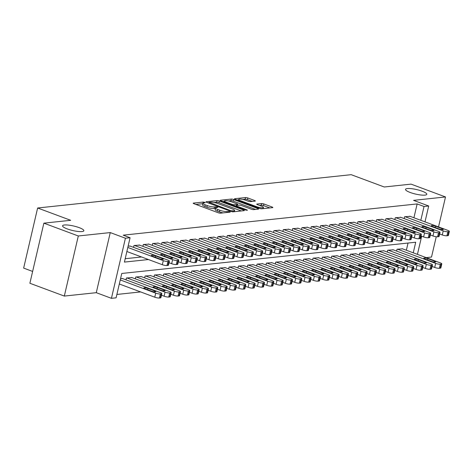 <?xml version="1.0" encoding="UTF-8"?>
<svg xmlns="http://www.w3.org/2000/svg" width="473" height="473" viewBox="0 0 473 473"><rect width="100%" height="100%" fill="white"/><g stroke="black" fill="none" stroke-linecap="round" stroke-linejoin="round"><path stroke-width="0.71" d="M204.785 202.343L203.195 202.06L193.463 203.094A1.673 0.355 13.1 0 0 193.185 203.219A1.673 0.355 13.1 0 0 193.9 203.697L218.236 212.761A1.673 0.355 13.1 0 0 220.507 213.163L230.239 212.129L229.931 211.709L227.087 211.561A5.357 1.135 13.1 0 1 219.827 210.26L217.799 209.504A5.357 1.135 13.1 0 1 215.511 207.978A5.357 1.135 13.1 0 1 216.403 207.582L217.858 207.363L217.355 207.026L214.511 206.878A5.357 1.135 13.1 0 1 207.251 205.578L205.223 204.821A5.357 1.135 13.1 0 1 202.935 203.295A5.357 1.135 13.1 0 1 203.828 202.899L205.282 202.681L204.785 202.343M202.846 203.686L195.857 204.425M215.422 208.368L214.133 208.504L214.511 206.878M410.18 192.47A10.92 2.306 13.1 0 0 420.911 195.006A10.92 2.306 13.1 0 0 426.788 194.308A10.92 2.306 13.1 0 0 422.129 191.198A10.92 2.306 13.1 0 0 411.398 188.662A10.92 2.306 13.1 0 0 405.521 189.36A10.92 2.306 13.1 0 0 410.18 192.47M67.243 228.914A10.92 2.306 13.1 0 0 77.974 231.451A10.92 2.306 13.1 0 0 83.851 230.753A10.92 2.306 13.1 0 0 79.186 227.643A10.92 2.306 13.1 0 0 68.461 225.107A10.92 2.306 13.1 0 0 62.578 225.804A10.92 2.306 13.1 0 0 67.243 228.914M255.071 201.114A1.673 0.355 13.1 0 0 255.349 200.99A1.673 0.355 13.1 0 0 254.634 200.511L247.805 197.968A1.673 0.355 13.1 0 0 245.534 197.56L234.726 198.713A1.673 0.355 13.1 0 0 234.448 198.837A1.673 0.355 13.1 0 0 235.164 199.31L259.5 208.374A1.673 0.355 13.1 0 0 261.77 208.782L272.578 207.629A1.673 0.355 13.1 0 0 272.856 207.505A1.673 0.355 13.1 0 0 272.141 207.032L263.893 203.958A1.673 0.355 13.1 0 0 261.628 203.556L256.999 204.046A1.673 0.355 13.1 0 0 256.721 204.17A1.673 0.355 13.1 0 0 257.436 204.643L261.528 206.169A4.482 0.946 13.1 0 1 263.437 207.446A4.482 0.946 13.1 0 1 261.031 207.73A4.482 0.946 13.1 0 1 256.626 206.689L240.603 200.723A4.482 0.946 13.1 0 1 238.694 199.446A4.482 0.946 13.1 0 1 241.1 199.163A4.482 0.946 13.1 0 1 245.505 200.203L248.177 201.196A1.673 0.355 13.1 0 0 250.442 201.604L255.071 201.114M413.922 217.757L417.145 203.928L424.033 206.494L428.698 205.997L424.996 221.884M43.865 223.155L78.305 235.98L64.316 296.074L29.882 283.256L43.865 223.155L70.696 220.306L37.633 207.996L351.179 174.679L384.242 186.989L411.067 184.133L445.507 196.957L413.544 200.357L428.698 205.997M64.316 296.074L96.279 292.681L110.262 232.58L78.305 235.98M110.262 232.58L125.416 238.226L130.081 237.73L124.411 262.095L148.439 259.541M417.145 203.928L123.193 235.164L130.081 237.73M219.318 200.995A1.673 0.355 13.1 0 0 217.048 200.587L206.24 201.74A1.673 0.355 13.1 0 0 205.962 201.865A1.673 0.355 13.1 0 0 206.677 202.338L231.013 211.401A1.673 0.355 13.1 0 0 233.284 211.809L244.092 210.656A1.673 0.355 13.1 0 0 244.37 210.532A1.673 0.355 13.1 0 0 243.654 210.059L219.318 200.995L218.94 202.621A1.673 0.355 13.1 0 0 216.669 202.213L214.056 202.491M220.483 200.227L231.291 199.074A1.673 0.355 13.1 0 1 233.561 199.482L257.897 208.546A1.673 0.355 13.1 0 1 258.613 209.019A1.673 0.355 13.1 0 1 258.335 209.143L253.711 209.634A1.673 0.355 13.1 0 1 251.441 209.232L241.573 205.554A1.673 0.355 13.1 0 0 239.303 205.152L236.234 205.477A1.673 0.355 13.1 0 0 235.956 205.601A1.673 0.355 13.1 0 0 236.671 206.074L246.947 209.9L247.444 210.237L245.664 210.036L220.921 200.824A1.673 0.355 13.1 0 1 220.205 200.351A1.673 0.355 13.1 0 1 220.483 200.227L220.4 200.582M426.185 257.625L431.518 257.058L436.248 236.742M438.53 226.922L445.507 196.957M130.205 246.102L128.13 246.126M139.535 245.115L133.983 245.505L133.557 247.349M148.871 244.121L143.319 244.511L142.887 246.362M158.201 243.128L152.649 243.518L152.217 245.369M167.531 242.135L161.979 242.525L161.553 244.375M176.867 241.147L171.315 241.537L170.883 243.382M186.196 240.154L180.645 240.544L180.213 242.395M195.526 239.161L189.975 239.551L189.543 241.401M204.856 238.173L199.304 238.558L198.879 240.408M214.192 237.18L208.64 237.57L208.209 239.421M223.522 236.187L217.97 236.577L217.539 238.427M232.852 235.193L227.3 235.584L226.874 237.434M242.188 234.206L236.636 234.596L236.204 236.441M251.518 233.213L245.966 233.603L245.534 235.453M260.848 232.219L255.296 232.61L254.864 234.46M270.178 231.232L264.632 231.616L264.2 233.467M279.513 230.239L273.962 230.629L273.53 232.48M288.843 229.245L283.292 229.636L282.86 231.486M298.173 228.252L292.621 228.642L292.196 230.493M307.509 227.265L301.957 227.655L301.526 229.5M316.839 226.271L311.287 226.662L310.856 228.512M326.169 225.278L320.617 225.668L320.191 227.519M335.499 224.291L329.953 224.675L329.521 226.526M344.835 223.297L339.283 223.688L338.851 225.538M354.165 222.304L348.613 222.694L348.181 224.545M363.495 221.311L357.943 221.701L357.517 223.552M372.83 220.323L367.279 220.714L366.847 222.558M382.16 219.33L376.609 219.72L376.177 221.571M391.49 218.337L385.938 218.727L385.513 220.578M400.826 217.349L395.274 217.734L394.843 219.584M125.197 258.713L141.551 256.975M404.173 218.591L404.604 216.746L410.156 216.356M116.884 294.448L140.611 291.924M406.366 250.247L408.039 243.039M122.643 278.591L120.568 278.609M125.995 279.839L126.427 277.988L131.979 277.598M135.325 278.845L135.757 276.995L141.309 276.604M144.661 277.852L145.087 276.001L150.639 275.617M153.991 276.865L154.423 275.014L159.975 274.624M163.321 275.871L163.753 274.021L169.304 273.631M172.657 274.878L173.083 273.027L178.634 272.637M181.987 273.885L182.418 272.04L187.97 271.65M191.317 272.897L191.748 271.047L197.3 270.657M200.647 271.904L201.078 270.053L206.63 269.663M209.982 270.911L210.414 269.06L215.96 268.676M219.312 269.923L219.744 268.073L225.296 267.683M228.642 268.93L229.074 267.079L234.626 266.689M237.978 267.937L238.404 266.086L243.956 265.696M247.308 266.943L247.74 265.099L253.292 264.709M256.638 265.956L257.07 264.105L262.621 263.715M265.968 264.963L266.4 263.112L271.951 262.722M275.304 263.969L275.735 262.119L281.281 261.735M284.634 262.976L285.065 261.131L290.617 260.741M293.964 261.989L294.395 260.138L299.947 259.748M303.299 260.995L303.725 259.145L309.277 258.755M312.629 260.002L313.061 258.157L318.613 257.767M321.959 259.015L322.391 257.164L327.943 256.774M331.295 258.022L331.721 256.171L337.273 255.781M340.625 257.028L341.057 255.178L346.608 254.787M349.955 256.035L350.387 254.19L355.938 253.8M359.285 255.048L359.716 253.197L365.268 252.807M368.621 254.054L369.052 252.204L374.598 251.813M377.951 253.061L378.382 251.21L383.934 250.826M387.281 252.074L387.712 250.223L393.264 249.833M396.616 251.08L397.042 249.23L402.594 248.839M37.633 207.996L23.65 268.096L32.631 271.437M413.254 252.807L415.714 242.223L121.768 273.465L116.098 297.824L111.433 298.321L125.416 238.226M96.279 292.681L111.433 298.321M421.662 236.216L417.44 254.368M420.81 220.323L424.033 206.494M202.935 203.295L202.556 204.921A5.357 1.135 13.1 0 0 204.844 206.447L205.223 204.821M214.133 208.504A5.357 1.135 13.1 0 1 206.872 207.204L204.844 206.447M215.511 207.978L215.132 209.604A5.357 1.135 13.1 0 0 217.42 211.129L217.799 209.504M223.12 212.885A5.357 1.135 13.1 0 1 219.448 211.886L217.42 211.129M241.319 210.952L218.94 202.621M209.143 202.338L230.812 210.71L233.727 210.852A5.357 1.135 13.1 0 0 234.62 210.455A5.357 1.135 13.1 0 0 232.332 208.93L217.728 203.496A5.357 1.135 13.1 0 0 210.467 202.196L209.143 202.338M222.878 201.557L224.421 201.392M228.518 200.954L230.913 200.7L231.291 199.074M255.562 209.438L233.183 201.108A1.673 0.355 13.1 0 0 230.913 200.7M231.327 201.74A4.482 0.946 13.1 0 0 226.928 200.7A4.482 0.946 13.1 0 0 224.515 200.99A4.482 0.946 13.1 0 0 226.431 202.261L232.072 204.366A1.673 0.355 13.1 0 0 234.342 204.768L237.411 204.442A1.673 0.355 13.1 0 0 237.688 204.318A1.673 0.355 13.1 0 0 236.973 203.845L231.327 201.74M235.814 206.198L235.453 206.234M269.805 207.925L263.514 205.584A1.673 0.355 13.1 0 0 261.25 205.176L259.393 205.377M252.298 201.403L247.426 199.594A1.673 0.355 13.1 0 0 245.156 199.186L242.797 199.44M238.587 199.884L237.121 200.044M119.314 283.995L154.772 297.198A3.412 0.721 -166.9 0 0 159.395 298.025L160.329 297.925A3.412 0.721 -166.9 0 0 160.897 297.671L161.843 293.615A3.412 0.721 13.1 0 0 160.382 292.639L122.229 278.431M161.843 293.615A3.412 0.721 13.1 0 1 161.269 293.863L160.341 293.964A3.412 0.721 13.1 0 1 155.718 293.136L120.26 279.933M154.582 290.883L147.972 288.424A2.732 0.579 13.1 0 0 145.288 287.785A2.732 0.579 13.1 0 0 143.822 287.962A2.732 0.579 13.1 0 0 144.986 288.737L151.596 291.202A2.732 0.579 13.1 0 0 154.281 291.835A2.732 0.579 13.1 0 0 155.753 291.658A2.732 0.579 13.1 0 0 154.582 290.883L154.364 291.841M129.785 245.948L167.945 260.156A3.412 0.721 13.1 0 1 169.399 261.126A3.412 0.721 13.1 0 1 168.831 261.38L167.897 261.48A3.412 0.721 13.1 0 1 163.28 260.653L127.822 247.45M126.876 251.512L162.334 264.709L163.28 260.653M162.144 258.4A2.732 0.579 -166.9 0 1 163.309 259.174A2.732 0.579 -166.9 0 1 161.843 259.352A2.732 0.579 -166.9 0 1 159.159 258.713L152.548 256.254A2.732 0.579 -166.9 0 1 151.378 255.473A2.732 0.579 -166.9 0 1 152.85 255.302A2.732 0.579 -166.9 0 1 155.534 255.934L162.144 258.4L161.92 259.358M169.399 261.126L168.453 265.187A3.412 0.721 -166.9 0 1 167.885 265.442L166.951 265.536A3.412 0.721 -166.9 0 1 162.334 264.709M161.464 295.223L164.101 296.204A3.412 0.721 -166.9 0 0 168.725 297.032L169.659 296.932A3.412 0.721 -166.9 0 0 170.227 296.683L171.173 292.621A3.412 0.721 13.1 0 0 169.712 291.646L131.559 277.444M171.173 292.621A3.412 0.721 13.1 0 1 170.605 292.87L169.671 292.97A3.412 0.721 13.1 0 1 165.047 292.143L126.894 277.941M163.918 289.89L157.302 287.43A2.732 0.579 13.1 0 0 154.624 286.798A2.732 0.579 13.1 0 0 153.151 286.969A2.732 0.579 13.1 0 0 154.316 287.75L160.932 290.209A2.732 0.579 13.1 0 0 163.611 290.842A2.732 0.579 13.1 0 0 165.083 290.67A2.732 0.579 13.1 0 0 163.918 289.89L163.693 290.854M170.8 294.23L173.437 295.211A3.412 0.721 -166.9 0 0 178.055 296.039L178.989 295.944A3.412 0.721 -166.9 0 0 179.557 295.69L180.503 291.628A3.412 0.721 13.1 0 0 179.048 290.659L140.889 276.451M180.503 291.628A3.412 0.721 13.1 0 1 179.935 291.882L179.001 291.983A3.412 0.721 13.1 0 1 174.383 291.155L136.224 276.947M173.248 288.902L166.638 286.437A2.732 0.579 13.1 0 0 163.954 285.804A2.732 0.579 13.1 0 0 162.481 285.976A2.732 0.579 13.1 0 0 163.652 286.756L170.262 289.216A2.732 0.579 13.1 0 0 172.947 289.854A2.732 0.579 13.1 0 0 174.413 289.677A2.732 0.579 13.1 0 0 173.248 288.902L173.023 289.86M180.13 293.242L182.767 294.224A3.412 0.721 -166.9 0 0 187.391 295.051L188.319 294.951A3.412 0.721 -166.9 0 0 188.893 294.697L189.833 290.635A3.412 0.721 13.1 0 0 188.378 289.665L150.225 275.457M189.833 290.635A3.412 0.721 13.1 0 1 189.265 290.889L188.331 290.99A3.412 0.721 13.1 0 1 183.713 290.162L145.554 275.954M182.578 287.909L175.968 285.444A2.732 0.579 13.1 0 0 173.284 284.811A2.732 0.579 13.1 0 0 171.817 284.988A2.732 0.579 13.1 0 0 172.982 285.763L179.592 288.228A2.732 0.579 13.1 0 0 182.276 288.861A2.732 0.579 13.1 0 0 183.743 288.684A2.732 0.579 13.1 0 0 182.578 287.909L182.353 288.867M189.46 292.249L192.097 293.23A3.412 0.721 -166.9 0 0 196.721 294.058L197.655 293.958A3.412 0.721 -166.9 0 0 198.222 293.703L199.168 289.647A3.412 0.721 13.1 0 0 197.708 288.672L159.555 274.464M199.168 289.647A3.412 0.721 13.1 0 1 198.601 289.896L197.667 289.996A3.412 0.721 13.1 0 1 193.043 289.169L154.89 274.961M191.914 286.916L185.298 284.456A2.732 0.579 13.1 0 0 182.619 283.818A2.732 0.579 13.1 0 0 181.147 283.995A2.732 0.579 13.1 0 0 182.312 284.77L188.922 287.235A2.732 0.579 13.1 0 0 191.606 287.868A2.732 0.579 13.1 0 0 193.079 287.696A2.732 0.579 13.1 0 0 191.914 286.916L191.689 287.88M139.121 244.955L177.274 259.163A3.412 0.721 13.1 0 1 178.729 260.132A3.412 0.721 13.1 0 1 178.161 260.387L177.227 260.487A3.412 0.721 13.1 0 1 172.61 259.659L134.45 245.452M169.027 262.74L171.664 263.721L172.61 259.659M171.474 257.407A2.732 0.579 -166.9 0 1 172.639 258.181A2.732 0.579 -166.9 0 1 171.173 258.359A2.732 0.579 -166.9 0 1 168.489 257.726L161.878 255.26A2.732 0.579 -166.9 0 1 160.714 254.486A2.732 0.579 -166.9 0 1 162.18 254.308A2.732 0.579 -166.9 0 1 164.864 254.947L171.474 257.407L171.25 258.364M178.729 260.132L177.789 264.194A3.412 0.721 -166.9 0 1 177.215 264.448L176.287 264.549A3.412 0.721 -166.9 0 1 171.664 263.721M148.451 243.967L186.604 258.169A3.412 0.721 13.1 0 1 188.065 259.145A3.412 0.721 13.1 0 1 187.497 259.393L186.563 259.494A3.412 0.721 13.1 0 1 181.939 258.666L143.786 244.458M178.356 261.746L180.993 262.728L181.939 258.666M180.81 256.413A2.732 0.579 -166.9 0 1 181.975 257.194A2.732 0.579 -166.9 0 1 180.503 257.365A2.732 0.579 -166.9 0 1 177.818 256.733L171.208 254.267A2.732 0.579 -166.9 0 1 170.044 253.493A2.732 0.579 -166.9 0 1 171.516 253.321A2.732 0.579 -166.9 0 1 174.194 253.954L180.81 256.413L180.585 257.377M188.065 259.145L187.119 263.207A3.412 0.721 -166.9 0 1 186.551 263.455L185.617 263.556A3.412 0.721 -166.9 0 1 180.993 262.728M157.781 242.974L195.94 257.182A3.412 0.721 13.1 0 1 197.395 258.152A3.412 0.721 13.1 0 1 196.827 258.406L195.893 258.5A3.412 0.721 13.1 0 1 191.269 257.679L153.116 243.471M187.686 260.753L190.329 261.735L191.269 257.679M190.14 255.42A2.732 0.579 -166.9 0 1 191.305 256.2A2.732 0.579 -166.9 0 1 189.833 256.372A2.732 0.579 -166.9 0 1 187.154 255.739L180.538 253.28A2.732 0.579 -166.9 0 1 179.373 252.499A2.732 0.579 -166.9 0 1 180.846 252.328A2.732 0.579 -166.9 0 1 183.53 252.96L190.14 255.42L189.915 256.384M197.395 258.152L196.449 262.213A3.412 0.721 -166.9 0 1 195.881 262.462L194.947 262.562A3.412 0.721 -166.9 0 1 190.329 261.735M167.111 241.981L205.27 256.189A3.412 0.721 13.1 0 1 206.725 257.158A3.412 0.721 13.1 0 1 206.157 257.413L205.223 257.513A3.412 0.721 13.1 0 1 200.605 256.685L162.446 242.478M197.022 259.76L199.659 260.747L200.605 256.685M199.47 254.433A2.732 0.579 -166.9 0 1 200.635 255.207A2.732 0.579 -166.9 0 1 199.168 255.385A2.732 0.579 -166.9 0 1 196.484 254.746L189.874 252.286A2.732 0.579 -166.9 0 1 188.709 251.512A2.732 0.579 -166.9 0 1 190.176 251.334A2.732 0.579 -166.9 0 1 192.86 251.967L199.47 254.433L199.245 255.39M206.725 257.158L205.785 261.22A3.412 0.721 -166.9 0 1 205.211 261.474L204.283 261.575A3.412 0.721 -166.9 0 1 199.659 260.747M198.79 291.256L201.433 292.237A3.412 0.721 -166.9 0 0 206.051 293.065L206.985 292.964A3.412 0.721 -166.9 0 0 207.552 292.716L208.498 288.654A3.412 0.721 13.1 0 0 207.044 287.685L168.885 273.477M208.498 288.654A3.412 0.721 13.1 0 1 207.931 288.908L206.997 289.003A3.412 0.721 13.1 0 1 202.373 288.175L164.22 273.973M201.244 285.923L194.634 283.463A2.732 0.579 13.1 0 0 191.949 282.83A2.732 0.579 13.1 0 0 190.477 283.002A2.732 0.579 13.1 0 0 191.642 283.782L198.258 286.242A2.732 0.579 13.1 0 0 200.936 286.875A2.732 0.579 13.1 0 0 202.409 286.703A2.732 0.579 13.1 0 0 201.244 285.923L201.019 286.886M176.447 240.988L214.6 255.195A3.412 0.721 13.1 0 1 216.06 256.171A3.412 0.721 13.1 0 1 215.487 256.419L214.559 256.52A3.412 0.721 13.1 0 1 209.935 255.692L171.782 241.484M206.352 258.772L208.989 259.754L209.935 255.692M208.8 253.439A2.732 0.579 -166.9 0 1 209.971 254.22A2.732 0.579 -166.9 0 1 208.498 254.391A2.732 0.579 -166.9 0 1 205.814 253.759L199.204 251.293A2.732 0.579 -166.9 0 1 198.039 250.519A2.732 0.579 -166.9 0 1 199.505 250.341A2.732 0.579 -166.9 0 1 202.19 250.98L208.8 253.439L208.581 254.397M216.06 256.171L215.114 260.227A3.412 0.721 -166.9 0 1 214.547 260.481L213.613 260.582A3.412 0.721 -166.9 0 1 208.989 259.754M208.126 290.262L210.763 291.25A3.412 0.721 -166.9 0 0 215.386 292.072L216.315 291.977A3.412 0.721 -166.9 0 0 216.888 291.723L217.828 287.661A3.412 0.721 13.1 0 0 216.374 286.691L178.215 272.483M217.828 287.661A3.412 0.721 13.1 0 1 217.261 287.915L216.327 288.016A3.412 0.721 13.1 0 1 211.709 287.188L173.55 272.98M210.574 284.935L203.964 282.47A2.732 0.579 13.1 0 0 201.279 281.837A2.732 0.579 13.1 0 0 199.813 282.009A2.732 0.579 13.1 0 0 200.978 282.789L207.588 285.249A2.732 0.579 13.1 0 0 210.272 285.887A2.732 0.579 13.1 0 0 211.738 285.71A2.732 0.579 13.1 0 0 210.574 284.935L210.349 285.893M185.777 240L223.93 254.208A3.412 0.721 13.1 0 1 225.39 255.178A3.412 0.721 13.1 0 1 224.823 255.432L223.889 255.526A3.412 0.721 13.1 0 1 219.265 254.699L181.112 240.497M215.682 257.779L218.325 258.761L219.265 254.699M218.136 252.446A2.732 0.579 -166.9 0 1 219.301 253.226A2.732 0.579 -166.9 0 1 217.828 253.398A2.732 0.579 -166.9 0 1 215.15 252.765L208.534 250.306A2.732 0.579 -166.9 0 1 207.369 249.525A2.732 0.579 -166.9 0 1 208.841 249.354A2.732 0.579 -166.9 0 1 211.52 249.986L218.136 252.446L217.911 253.41M225.39 255.178L224.444 259.239A3.412 0.721 -166.9 0 1 223.877 259.488L222.943 259.588A3.412 0.721 -166.9 0 1 218.325 258.761M217.456 289.275L220.093 290.256A3.412 0.721 -166.9 0 0 224.716 291.084L225.651 290.984A3.412 0.721 -166.9 0 0 226.218 290.729L227.164 286.673A3.412 0.721 13.1 0 0 225.704 285.698L187.55 271.49M227.164 286.673A3.412 0.721 13.1 0 1 226.591 286.922L225.662 287.022A3.412 0.721 13.1 0 1 221.039 286.195L182.885 271.987M219.904 283.942L213.293 281.482A2.732 0.579 13.1 0 0 210.609 280.844A2.732 0.579 13.1 0 0 209.143 281.021A2.732 0.579 13.1 0 0 210.308 281.796L216.918 284.261A2.732 0.579 13.1 0 0 219.602 284.894A2.732 0.579 13.1 0 0 221.074 284.716A2.732 0.579 13.1 0 0 219.904 283.942L219.685 284.9M195.107 239.007L233.266 253.215A3.412 0.721 13.1 0 1 234.72 254.184A3.412 0.721 13.1 0 1 234.153 254.439L233.219 254.539A3.412 0.721 13.1 0 1 228.601 253.711L190.442 239.504M225.018 256.786L227.655 257.767L228.601 253.711M227.466 251.459A2.732 0.579 -166.9 0 1 228.63 252.233A2.732 0.579 -166.9 0 1 227.164 252.411A2.732 0.579 -166.9 0 1 224.48 251.772L217.87 249.312A2.732 0.579 -166.9 0 1 216.699 248.532A2.732 0.579 -166.9 0 1 218.171 248.36A2.732 0.579 -166.9 0 1 220.856 248.993L227.466 251.459L227.241 252.416M234.72 254.184L233.774 258.246A3.412 0.721 -166.9 0 1 233.207 258.5L232.273 258.595A3.412 0.721 -166.9 0 1 227.655 257.767M226.786 288.282L229.429 289.263A3.412 0.721 -166.9 0 0 234.046 290.091L234.98 289.99A3.412 0.721 -166.9 0 0 235.548 289.742L236.494 285.68A3.412 0.721 13.1 0 0 235.034 284.705L196.88 270.503M236.494 285.68A3.412 0.721 13.1 0 1 235.926 285.929L234.992 286.029A3.412 0.721 13.1 0 1 230.369 285.201L192.215 270.994M229.239 282.949L222.623 280.489A2.732 0.579 13.1 0 0 219.945 279.856A2.732 0.579 13.1 0 0 218.473 280.028A2.732 0.579 13.1 0 0 219.638 280.808L226.254 283.268A2.732 0.579 13.1 0 0 228.932 283.901A2.732 0.579 13.1 0 0 230.404 283.729A2.732 0.579 13.1 0 0 229.239 282.949L229.015 283.912M204.442 238.014L242.596 252.221A3.412 0.721 13.1 0 1 244.056 253.191A3.412 0.721 13.1 0 1 243.483 253.445L242.554 253.546A3.412 0.721 13.1 0 1 237.931 252.718L199.772 238.51M234.348 255.798L236.985 256.78L237.931 252.718M236.796 250.465A2.732 0.579 -166.9 0 1 237.96 251.24A2.732 0.579 -166.9 0 1 236.494 251.417A2.732 0.579 -166.9 0 1 233.81 250.785L227.2 248.319A2.732 0.579 -166.9 0 1 226.035 247.545A2.732 0.579 -166.9 0 1 227.501 247.367A2.732 0.579 -166.9 0 1 230.185 248.006L236.796 250.465L236.571 251.423M244.056 253.191L243.11 257.253A3.412 0.721 -166.9 0 1 242.543 257.507L241.608 257.608A3.412 0.721 -166.9 0 1 236.985 256.78M236.122 287.288L238.759 288.27A3.412 0.721 -166.9 0 0 243.376 289.098L244.31 289.003A3.412 0.721 -166.9 0 0 244.878 288.749L245.824 284.687A3.412 0.721 13.1 0 0 244.37 283.717L206.21 269.509M245.824 284.687A3.412 0.721 13.1 0 1 245.256 284.941L244.322 285.042A3.412 0.721 13.1 0 1 239.705 284.214L201.545 270.006M238.569 281.961L231.959 279.496A2.732 0.579 13.1 0 0 229.275 278.863A2.732 0.579 13.1 0 0 227.803 279.035A2.732 0.579 13.1 0 0 228.973 279.815L235.584 282.275A2.732 0.579 13.1 0 0 238.268 282.907A2.732 0.579 13.1 0 0 239.734 282.736A2.732 0.579 13.1 0 0 238.569 281.961L238.345 282.919M213.772 237.026L251.926 251.228A3.412 0.721 13.1 0 1 253.386 252.204A3.412 0.721 13.1 0 1 252.819 252.452L251.884 252.552A3.412 0.721 13.1 0 1 247.261 251.725L209.107 237.517M243.678 254.805L246.315 255.787L247.261 251.725M246.131 249.472A2.732 0.579 -166.9 0 1 247.296 250.252A2.732 0.579 -166.9 0 1 245.824 250.424A2.732 0.579 -166.9 0 1 243.146 249.791L236.53 247.326A2.732 0.579 -166.9 0 1 235.365 246.551A2.732 0.579 -166.9 0 1 236.837 246.374A2.732 0.579 -166.9 0 1 239.515 247.012L246.131 249.472L245.907 250.436M253.386 252.204L252.44 256.265A3.412 0.721 -166.9 0 1 251.873 256.514L250.938 256.614A3.412 0.721 -166.9 0 1 246.315 255.787M245.452 286.301L248.089 287.282A3.412 0.721 -166.9 0 0 252.712 288.11L253.646 288.01A3.412 0.721 -166.9 0 0 254.214 287.755L255.16 283.694A3.412 0.721 13.1 0 0 253.699 282.724L215.546 268.516M255.16 283.694A3.412 0.721 13.1 0 1 254.586 283.948L253.658 284.048A3.412 0.721 13.1 0 1 249.035 283.221L210.875 269.013M247.899 280.968L241.289 278.502A2.732 0.579 13.1 0 0 238.605 277.87A2.732 0.579 13.1 0 0 237.139 278.047A2.732 0.579 13.1 0 0 238.303 278.822L244.913 281.281A2.732 0.579 13.1 0 0 247.598 281.92A2.732 0.579 13.1 0 0 249.064 281.742A2.732 0.579 13.1 0 0 247.899 280.968L247.681 281.926M223.102 236.033L261.262 250.241A3.412 0.721 13.1 0 1 262.716 251.21A3.412 0.721 13.1 0 1 262.148 251.465L261.214 251.559A3.412 0.721 13.1 0 1 256.597 250.731L218.437 236.53M253.008 253.812L255.651 254.793L256.597 250.731M255.461 248.479A2.732 0.579 -166.9 0 1 256.626 249.259A2.732 0.579 -166.9 0 1 255.154 249.431A2.732 0.579 -166.9 0 1 252.476 248.798L245.865 246.338A2.732 0.579 -166.9 0 1 244.695 245.558A2.732 0.579 -166.9 0 1 246.167 245.386A2.732 0.579 -166.9 0 1 248.851 246.019L255.461 248.479L255.237 249.442M262.716 251.21L261.77 255.272A3.412 0.721 -166.9 0 1 261.202 255.521L260.268 255.621A3.412 0.721 -166.9 0 1 255.651 254.793M254.781 285.308L257.418 286.289A3.412 0.721 -166.9 0 0 262.042 287.117L262.976 287.016A3.412 0.721 -166.9 0 0 263.544 286.762L264.49 282.706A3.412 0.721 13.1 0 0 263.029 281.731L224.876 267.523M264.49 282.706A3.412 0.721 13.1 0 1 263.922 282.955L262.988 283.055A3.412 0.721 13.1 0 1 258.364 282.227L220.211 268.02M257.235 279.975L250.619 277.515A2.732 0.579 13.1 0 0 247.941 276.876A2.732 0.579 13.1 0 0 246.468 277.054A2.732 0.579 13.1 0 0 247.633 277.828L254.249 280.294A2.732 0.579 13.1 0 0 256.928 280.927A2.732 0.579 13.1 0 0 258.4 280.755A2.732 0.579 13.1 0 0 257.235 279.975L257.01 280.932M232.432 235.04L270.591 249.247A3.412 0.721 13.1 0 1 272.046 250.217A3.412 0.721 13.1 0 1 271.478 250.471L270.544 250.572A3.412 0.721 13.1 0 1 265.927 249.744L227.767 235.536M262.344 252.819L264.981 253.806L265.927 249.744M264.791 247.491A2.732 0.579 -166.9 0 1 265.956 248.266A2.732 0.579 -166.9 0 1 264.49 248.443A2.732 0.579 -166.9 0 1 261.806 247.805L255.195 245.345A2.732 0.579 -166.9 0 1 254.031 244.571A2.732 0.579 -166.9 0 1 255.497 244.393A2.732 0.579 -166.9 0 1 258.181 245.026L264.791 247.491L264.567 248.449M272.046 250.217L271.106 254.279A3.412 0.721 -166.9 0 1 270.532 254.533L269.604 254.634A3.412 0.721 -166.9 0 1 264.981 253.806M264.111 284.314L266.754 285.296A3.412 0.721 -166.9 0 0 271.372 286.124L272.306 286.023A3.412 0.721 -166.9 0 0 272.874 285.775L273.82 281.713A3.412 0.721 13.1 0 0 272.365 280.743L234.206 266.536M273.82 281.713A3.412 0.721 13.1 0 1 273.252 281.967L272.318 282.062A3.412 0.721 13.1 0 1 267.7 281.234L229.541 267.032M266.565 278.981L259.955 276.522A2.732 0.579 13.1 0 0 257.271 275.889A2.732 0.579 13.1 0 0 255.798 276.061A2.732 0.579 13.1 0 0 256.969 276.841L263.579 279.301A2.732 0.579 13.1 0 0 266.264 279.933A2.732 0.579 13.1 0 0 267.73 279.762A2.732 0.579 13.1 0 0 266.565 278.981L266.34 279.945M241.768 234.046L279.921 248.254A3.412 0.721 13.1 0 1 281.382 249.23A3.412 0.721 13.1 0 1 280.814 249.478L279.88 249.578A3.412 0.721 13.1 0 1 275.256 248.751L237.103 234.543M271.673 251.831L274.31 252.813L275.256 248.751M274.121 246.498A2.732 0.579 -166.9 0 1 275.292 247.273A2.732 0.579 -166.9 0 1 273.82 247.45A2.732 0.579 -166.9 0 1 271.135 246.817L264.525 244.352A2.732 0.579 -166.9 0 1 263.36 243.577A2.732 0.579 -166.9 0 1 264.833 243.4A2.732 0.579 -166.9 0 1 267.511 244.038L274.121 246.498L273.902 247.456M281.382 249.23L280.436 253.286A3.412 0.721 -166.9 0 1 279.868 253.54L278.934 253.64A3.412 0.721 -166.9 0 1 274.31 252.813M273.447 283.321L276.084 284.303A3.412 0.721 -166.9 0 0 280.708 285.13L281.636 285.036A3.412 0.721 -166.9 0 0 282.21 284.781L283.15 280.72A3.412 0.721 13.1 0 0 281.695 279.75L243.536 265.542M283.15 280.72A3.412 0.721 13.1 0 1 282.582 280.974L281.648 281.074A3.412 0.721 13.1 0 1 277.03 280.247L238.871 266.039M275.895 277.994L269.285 275.528A2.732 0.579 13.1 0 0 266.601 274.896A2.732 0.579 13.1 0 0 265.134 275.067A2.732 0.579 13.1 0 0 266.299 275.848L272.909 278.307A2.732 0.579 13.1 0 0 275.593 278.946A2.732 0.579 13.1 0 0 277.06 278.768A2.732 0.579 13.1 0 0 275.895 277.994L275.67 278.952M251.098 233.059L289.257 247.261A3.412 0.721 13.1 0 1 290.712 248.236A3.412 0.721 13.1 0 1 290.144 248.491L289.21 248.585A3.412 0.721 13.1 0 1 284.586 247.757L246.433 233.556M281.003 250.838L283.646 251.819L284.586 247.757M283.457 245.505A2.732 0.579 -166.9 0 1 284.622 246.285A2.732 0.579 -166.9 0 1 283.15 246.457A2.732 0.579 -166.9 0 1 280.471 245.824L273.855 243.364A2.732 0.579 -166.9 0 1 272.69 242.584A2.732 0.579 -166.9 0 1 274.163 242.413A2.732 0.579 -166.9 0 1 276.841 243.045L283.457 245.505L283.232 246.468M290.712 248.236L289.766 252.298A3.412 0.721 -166.9 0 1 289.198 252.547L288.264 252.647A3.412 0.721 -166.9 0 1 283.646 251.819M282.777 282.334L285.414 283.315A3.412 0.721 -166.9 0 0 290.038 284.143L290.972 284.042A3.412 0.721 -166.9 0 0 291.539 283.788L292.485 279.726A3.412 0.721 13.1 0 0 291.025 278.757L252.872 264.549M292.485 279.726A3.412 0.721 13.1 0 1 291.918 279.981L290.984 280.081A3.412 0.721 13.1 0 1 286.36 279.253L248.207 265.046M285.225 277.001L278.615 274.541A2.732 0.579 13.1 0 0 275.936 273.902A2.732 0.579 13.1 0 0 274.464 274.08A2.732 0.579 13.1 0 0 275.629 274.854L282.239 277.32A2.732 0.579 13.1 0 0 284.923 277.953A2.732 0.579 13.1 0 0 286.396 277.775A2.732 0.579 13.1 0 0 285.225 277.001L285.006 277.958M260.428 232.066L298.587 246.273A3.412 0.721 13.1 0 1 300.042 247.243A3.412 0.721 13.1 0 1 299.474 247.497L298.54 247.598A3.412 0.721 13.1 0 1 293.922 246.77L255.763 232.562M290.339 249.845L292.976 250.826L293.922 246.77M292.787 244.517A2.732 0.579 -166.9 0 1 293.952 245.292A2.732 0.579 -166.9 0 1 292.485 245.469A2.732 0.579 -166.9 0 1 289.801 244.831L283.191 242.371A2.732 0.579 -166.9 0 1 282.026 241.591A2.732 0.579 -166.9 0 1 283.493 241.419A2.732 0.579 -166.9 0 1 286.177 242.052L292.787 244.517L292.562 245.475M300.042 247.243L299.096 251.305A3.412 0.721 -166.9 0 1 298.528 251.559L297.594 251.654A3.412 0.721 -166.9 0 1 292.976 250.826M292.107 281.34L294.75 282.322A3.412 0.721 -166.9 0 0 299.368 283.15L300.302 283.049A3.412 0.721 -166.9 0 0 300.869 282.801L301.815 278.739A3.412 0.721 13.1 0 0 300.361 277.763L262.202 263.562M301.815 278.739A3.412 0.721 13.1 0 1 301.248 278.987L300.314 279.088A3.412 0.721 13.1 0 1 295.69 278.26L257.537 264.052M294.561 276.007L287.945 273.548A2.732 0.579 13.1 0 0 285.266 272.915A2.732 0.579 13.1 0 0 283.794 273.087A2.732 0.579 13.1 0 0 284.959 273.867L291.575 276.327A2.732 0.579 13.1 0 0 294.253 276.959A2.732 0.579 13.1 0 0 295.726 276.788A2.732 0.579 13.1 0 0 294.561 276.007L294.336 276.971M269.764 231.072L307.917 245.28A3.412 0.721 13.1 0 1 309.377 246.25A3.412 0.721 13.1 0 1 308.804 246.504L307.876 246.604A3.412 0.721 13.1 0 1 303.252 245.777L265.093 231.569M299.669 248.857L302.306 249.839L303.252 245.777M302.117 243.524A2.732 0.579 -166.9 0 1 303.288 244.299A2.732 0.579 -166.9 0 1 301.815 244.476A2.732 0.579 -166.9 0 1 299.131 243.843L292.521 241.378A2.732 0.579 -166.9 0 1 291.356 240.603A2.732 0.579 -166.9 0 1 292.822 240.426A2.732 0.579 -166.9 0 1 295.507 241.059L302.117 243.524L301.898 244.482M309.377 246.25L308.431 250.312A3.412 0.721 -166.9 0 1 307.864 250.566L306.93 250.666A3.412 0.721 -166.9 0 1 302.306 249.839M301.443 280.347L304.08 281.329A3.412 0.721 -166.9 0 0 308.698 282.156L309.632 282.062A3.412 0.721 -166.9 0 0 310.199 281.807L311.145 277.746A3.412 0.721 13.1 0 0 309.691 276.776L271.532 262.568M311.145 277.746A3.412 0.721 13.1 0 1 310.578 278L309.644 278.094A3.412 0.721 13.1 0 1 305.026 277.273L266.867 263.065M303.891 275.014L297.281 272.554A2.732 0.579 13.1 0 0 294.596 271.922A2.732 0.579 13.1 0 0 293.13 272.093A2.732 0.579 13.1 0 0 294.295 272.874L300.905 275.333A2.732 0.579 13.1 0 0 303.589 275.966A2.732 0.579 13.1 0 0 305.055 275.794A2.732 0.579 13.1 0 0 303.891 275.014L303.666 275.978M279.094 230.079L317.247 244.287A3.412 0.721 13.1 0 1 318.707 245.262A3.412 0.721 13.1 0 1 318.14 245.511L317.206 245.611A3.412 0.721 13.1 0 1 312.582 244.783L274.429 230.576M308.999 247.864L311.636 248.845L312.582 244.783M311.453 242.531A2.732 0.579 -166.9 0 1 312.618 243.311A2.732 0.579 -166.9 0 1 311.145 243.483A2.732 0.579 -166.9 0 1 308.467 242.85L301.851 240.385A2.732 0.579 -166.9 0 1 300.686 239.61A2.732 0.579 -166.9 0 1 302.158 239.433A2.732 0.579 -166.9 0 1 304.837 240.071L311.453 242.531L311.228 243.494M318.707 245.262L317.761 249.318A3.412 0.721 -166.9 0 1 317.194 249.573L316.26 249.673A3.412 0.721 -166.9 0 1 311.636 248.845M310.773 279.354L313.41 280.341A3.412 0.721 -166.9 0 0 318.033 281.169L318.968 281.068A3.412 0.721 -166.9 0 0 319.535 280.814L320.481 276.752A3.412 0.721 13.1 0 0 319.021 275.783L280.867 261.575M320.481 276.752A3.412 0.721 13.1 0 1 319.908 277.007L318.979 277.107A3.412 0.721 13.1 0 1 314.356 276.279L276.197 262.072M313.221 274.027L306.61 271.561A2.732 0.579 13.1 0 0 303.926 270.928A2.732 0.579 13.1 0 0 302.46 271.106A2.732 0.579 13.1 0 0 303.625 271.88L310.235 274.34A2.732 0.579 13.1 0 0 312.919 274.979A2.732 0.579 13.1 0 0 314.391 274.801A2.732 0.579 13.1 0 0 313.221 274.027L313.002 274.984M288.424 229.092L326.583 243.299A3.412 0.721 13.1 0 1 328.037 244.269A3.412 0.721 13.1 0 1 327.47 244.523L326.536 244.618A3.412 0.721 13.1 0 1 321.918 243.79L283.759 229.588M318.329 246.871L320.972 247.852L321.918 243.79M320.783 241.537A2.732 0.579 -166.9 0 1 321.947 242.318A2.732 0.579 -166.9 0 1 320.481 242.489A2.732 0.579 -166.9 0 1 317.797 241.857L311.187 239.397A2.732 0.579 -166.9 0 1 310.016 238.617A2.732 0.579 -166.9 0 1 311.488 238.445A2.732 0.579 -166.9 0 1 314.173 239.078L320.783 241.537L320.558 242.501M328.037 244.269L327.091 248.331A3.412 0.721 -166.9 0 1 326.524 248.579L325.59 248.68A3.412 0.721 -166.9 0 1 320.972 247.852M320.103 278.366L322.74 279.348A3.412 0.721 -166.9 0 0 327.363 280.176L328.297 280.075A3.412 0.721 -166.9 0 0 328.865 279.821L329.811 275.765A3.412 0.721 13.1 0 0 328.351 274.789L290.197 260.582M329.811 275.765A3.412 0.721 13.1 0 1 329.243 276.013L328.309 276.114A3.412 0.721 13.1 0 1 323.686 275.286L285.532 261.078M322.556 273.033L315.94 270.574A2.732 0.579 13.1 0 0 313.262 269.935A2.732 0.579 13.1 0 0 311.79 270.113A2.732 0.579 13.1 0 0 312.955 270.887L319.571 273.353A2.732 0.579 13.1 0 0 322.249 273.985A2.732 0.579 13.1 0 0 323.721 273.814A2.732 0.579 13.1 0 0 322.556 273.033L322.332 273.991M297.754 228.098L335.913 242.306A3.412 0.721 13.1 0 1 337.367 243.276A3.412 0.721 13.1 0 1 336.8 243.53L335.865 243.63A3.412 0.721 13.1 0 1 331.248 242.803L293.089 228.595M327.665 245.877L330.302 246.865L331.248 242.803M330.113 240.55A2.732 0.579 -166.9 0 1 331.277 241.325A2.732 0.579 -166.9 0 1 329.811 241.502A2.732 0.579 -166.9 0 1 327.127 240.863L320.517 238.404A2.732 0.579 -166.9 0 1 319.352 237.629A2.732 0.579 -166.9 0 1 320.818 237.452A2.732 0.579 -166.9 0 1 323.502 238.085L330.113 240.55L329.888 241.508M337.367 243.276L336.427 247.338A3.412 0.721 -166.9 0 1 335.854 247.592L334.925 247.686A3.412 0.721 -166.9 0 1 330.302 246.865M329.433 277.373L332.076 278.355A3.412 0.721 -166.9 0 0 336.693 279.182L337.627 279.082A3.412 0.721 -166.9 0 0 338.195 278.834L339.141 274.772A3.412 0.721 13.1 0 0 337.687 273.802L299.527 259.594M339.141 274.772A3.412 0.721 13.1 0 1 338.573 275.026L337.639 275.12A3.412 0.721 13.1 0 1 333.022 274.293L294.862 260.091M331.886 272.04L325.276 269.58A2.732 0.579 13.1 0 0 322.592 268.948A2.732 0.579 13.1 0 0 321.12 269.119A2.732 0.579 13.1 0 0 322.29 269.9L328.901 272.359A2.732 0.579 13.1 0 0 331.585 272.992A2.732 0.579 13.1 0 0 333.051 272.82A2.732 0.579 13.1 0 0 331.886 272.04L331.662 273.004M307.089 227.105L345.243 241.313A3.412 0.721 13.1 0 1 346.703 242.288A3.412 0.721 13.1 0 1 346.135 242.537L345.201 242.637A3.412 0.721 13.1 0 1 340.578 241.809L302.424 227.602M336.995 244.89L339.632 245.871L340.578 241.809M339.448 239.557A2.732 0.579 -166.9 0 1 340.613 240.331A2.732 0.579 -166.9 0 1 339.141 240.509A2.732 0.579 -166.9 0 1 336.457 239.876L329.847 237.411A2.732 0.579 -166.9 0 1 328.682 236.636A2.732 0.579 -166.9 0 1 330.154 236.459A2.732 0.579 -166.9 0 1 332.832 237.097L339.448 239.557L339.224 240.515M346.703 242.288L345.757 246.344A3.412 0.721 -166.9 0 1 345.189 246.599L344.255 246.699A3.412 0.721 -166.9 0 1 339.632 245.871M338.769 276.38L341.405 277.361A3.412 0.721 -166.9 0 0 346.029 278.189L346.957 278.094A3.412 0.721 -166.9 0 0 347.531 277.84L348.471 273.778A3.412 0.721 13.1 0 0 347.016 272.809L308.863 258.601M348.471 273.778A3.412 0.721 13.1 0 1 347.903 274.033L346.969 274.133A3.412 0.721 13.1 0 1 342.351 273.305L304.192 259.098M341.216 271.053L334.606 268.587A2.732 0.579 13.1 0 0 331.922 267.954A2.732 0.579 13.1 0 0 330.456 268.126A2.732 0.579 13.1 0 0 331.62 268.906L338.23 271.366A2.732 0.579 13.1 0 0 340.915 272.005A2.732 0.579 13.1 0 0 342.381 271.827A2.732 0.579 13.1 0 0 341.216 271.053L340.992 272.01M316.419 226.118L354.579 240.319A3.412 0.721 13.1 0 1 356.033 241.295A3.412 0.721 13.1 0 1 355.465 241.543L354.531 241.644A3.412 0.721 13.1 0 1 349.908 240.816L311.754 226.608M346.325 243.897L348.968 244.878L349.908 240.816M348.778 238.563A2.732 0.579 -166.9 0 1 349.943 239.344A2.732 0.579 -166.9 0 1 348.471 239.515A2.732 0.579 -166.9 0 1 345.793 238.883L339.176 236.423A2.732 0.579 -166.9 0 1 338.012 235.643A2.732 0.579 -166.9 0 1 339.484 235.471A2.732 0.579 -166.9 0 1 342.168 236.104L348.778 238.563L348.554 239.527M356.033 241.295L355.087 245.357A3.412 0.721 -166.9 0 1 354.519 245.605L353.585 245.706A3.412 0.721 -166.9 0 1 348.968 244.878M348.098 275.392L350.735 276.374A3.412 0.721 -166.9 0 0 355.359 277.202L356.293 277.101A3.412 0.721 -166.9 0 0 356.861 276.847L357.807 272.785A3.412 0.721 13.1 0 0 356.346 271.815L318.193 257.608M357.807 272.785A3.412 0.721 13.1 0 1 357.239 273.039L356.305 273.14A3.412 0.721 13.1 0 1 351.681 272.312L313.528 258.104M350.552 270.059L343.936 267.6A2.732 0.579 13.1 0 0 341.258 266.961A2.732 0.579 13.1 0 0 339.785 267.139A2.732 0.579 13.1 0 0 340.95 267.913L347.56 270.379A2.732 0.579 13.1 0 0 350.245 271.011A2.732 0.579 13.1 0 0 351.717 270.834A2.732 0.579 13.1 0 0 350.552 270.059L350.327 271.017M325.749 225.124L363.908 239.332A3.412 0.721 13.1 0 1 365.363 240.302A3.412 0.721 13.1 0 1 364.795 240.556L363.861 240.656A3.412 0.721 13.1 0 1 359.244 239.829L321.084 225.621M355.661 242.903L358.298 243.885L359.244 239.829M358.108 237.576A2.732 0.579 -166.9 0 1 359.273 238.351A2.732 0.579 -166.9 0 1 357.807 238.528A2.732 0.579 -166.9 0 1 355.122 237.889L348.512 235.43A2.732 0.579 -166.9 0 1 347.348 234.649A2.732 0.579 -166.9 0 1 348.814 234.478A2.732 0.579 -166.9 0 1 351.498 235.111L358.108 237.576L357.884 238.534M365.363 240.302L364.423 244.364A3.412 0.721 -166.9 0 1 363.849 244.618L362.921 244.712A3.412 0.721 -166.9 0 1 358.298 243.885M357.428 274.399L360.071 275.381A3.412 0.721 -166.9 0 0 364.689 276.208L365.623 276.108A3.412 0.721 -166.9 0 0 366.191 275.86L367.137 271.798A3.412 0.721 13.1 0 0 365.682 270.822L327.523 256.62M367.137 271.798A3.412 0.721 13.1 0 1 366.569 272.046L365.635 272.146A3.412 0.721 13.1 0 1 361.011 271.319L322.858 257.111M359.882 269.066L353.272 266.606A2.732 0.579 13.1 0 0 350.588 265.974A2.732 0.579 13.1 0 0 349.115 266.145A2.732 0.579 13.1 0 0 350.28 266.92L356.896 269.385A2.732 0.579 13.1 0 0 359.575 270.018A2.732 0.579 13.1 0 0 361.047 269.846A2.732 0.579 13.1 0 0 359.882 269.066L359.657 270.03M335.085 224.131L373.238 238.339A3.412 0.721 13.1 0 1 374.699 239.308A3.412 0.721 13.1 0 1 374.125 239.563L373.197 239.663A3.412 0.721 13.1 0 1 368.573 238.835L330.42 224.628M364.99 241.916L367.627 242.897L368.573 238.835M367.438 236.583A2.732 0.579 -166.9 0 1 368.609 237.357A2.732 0.579 -166.9 0 1 367.137 237.535A2.732 0.579 -166.9 0 1 364.452 236.896L357.842 234.437A2.732 0.579 -166.9 0 1 356.677 233.662A2.732 0.579 -166.9 0 1 358.144 233.485A2.732 0.579 -166.9 0 1 360.828 234.117L367.438 236.583L367.219 237.541M374.699 239.308L373.753 243.37A3.412 0.721 -166.9 0 1 373.185 243.625L372.251 243.725A3.412 0.721 -166.9 0 1 367.627 242.897M366.764 273.406L369.401 274.387A3.412 0.721 -166.9 0 0 374.025 275.215L374.953 275.115A3.412 0.721 -166.9 0 0 375.527 274.866L376.467 270.804A3.412 0.721 13.1 0 0 375.012 269.835L336.853 255.627M376.467 270.804A3.412 0.721 13.1 0 1 375.899 271.059L374.965 271.153A3.412 0.721 13.1 0 1 370.347 270.331L332.188 256.124M369.212 268.073L362.602 265.613A2.732 0.579 13.1 0 0 359.918 264.981A2.732 0.579 13.1 0 0 358.451 265.152A2.732 0.579 13.1 0 0 359.616 265.932L366.226 268.392A2.732 0.579 13.1 0 0 368.91 269.025A2.732 0.579 13.1 0 0 370.377 268.853A2.732 0.579 13.1 0 0 369.212 268.073L368.987 269.036M344.415 223.138L382.568 237.345A3.412 0.721 13.1 0 1 384.029 238.321A3.412 0.721 13.1 0 1 383.461 238.569L382.527 238.67A3.412 0.721 13.1 0 1 377.903 237.842L339.75 223.634M374.32 240.923L376.963 241.904L377.903 237.842M376.774 235.589A2.732 0.579 -166.9 0 1 377.939 236.37A2.732 0.579 -166.9 0 1 376.467 236.541A2.732 0.579 -166.9 0 1 373.788 235.909L367.172 233.443A2.732 0.579 -166.9 0 1 366.007 232.669A2.732 0.579 -166.9 0 1 367.48 232.491A2.732 0.579 -166.9 0 1 370.158 233.13L376.774 235.589L376.549 236.553M384.029 238.321L383.083 242.377A3.412 0.721 -166.9 0 1 382.515 242.631L381.581 242.732A3.412 0.721 -166.9 0 1 376.963 241.904M376.094 272.413L378.731 273.4A3.412 0.721 -166.9 0 0 383.355 274.228L384.289 274.127A3.412 0.721 -166.9 0 0 384.856 273.873L385.802 269.811A3.412 0.721 13.1 0 0 384.342 268.841L346.189 254.634M385.802 269.811A3.412 0.721 13.1 0 1 385.229 270.065L384.301 270.166A3.412 0.721 13.1 0 1 379.677 269.338L341.524 255.13M378.542 267.085L371.932 264.62A2.732 0.579 13.1 0 0 369.247 263.987A2.732 0.579 13.1 0 0 367.781 264.165A2.732 0.579 13.1 0 0 368.946 264.939L375.556 267.399A2.732 0.579 13.1 0 0 378.24 268.037A2.732 0.579 13.1 0 0 379.713 267.86A2.732 0.579 13.1 0 0 378.542 267.085L378.323 268.043M353.745 222.15L391.904 236.358A3.412 0.721 13.1 0 1 393.359 237.328A3.412 0.721 13.1 0 1 392.791 237.582L391.857 237.677A3.412 0.721 13.1 0 1 387.239 236.849L349.08 222.647M383.656 239.929L386.293 240.911L387.239 236.849M386.104 234.596A2.732 0.579 -166.9 0 1 387.269 235.377A2.732 0.579 -166.9 0 1 385.802 235.548A2.732 0.579 -166.9 0 1 383.118 234.915L376.508 232.456A2.732 0.579 -166.9 0 1 375.337 231.675A2.732 0.579 -166.9 0 1 376.81 231.504A2.732 0.579 -166.9 0 1 379.494 232.137L386.104 234.596L385.879 235.56M393.359 237.328L392.413 241.39A3.412 0.721 -166.9 0 1 391.845 241.638L390.911 241.738A3.412 0.721 -166.9 0 1 386.293 240.911M385.424 271.425L388.067 272.407A3.412 0.721 -166.9 0 0 392.685 273.234L393.619 273.134A3.412 0.721 -166.9 0 0 394.186 272.88L395.132 268.824A3.412 0.721 13.1 0 0 393.672 267.848L355.519 253.64M395.132 268.824A3.412 0.721 13.1 0 1 394.565 269.072L393.631 269.172A3.412 0.721 13.1 0 1 389.007 268.345L350.854 254.137M387.878 266.092L381.262 263.632A2.732 0.579 13.1 0 0 378.583 262.994A2.732 0.579 13.1 0 0 377.111 263.171A2.732 0.579 13.1 0 0 378.276 263.946L384.892 266.411A2.732 0.579 13.1 0 0 387.57 267.044A2.732 0.579 13.1 0 0 389.043 266.873A2.732 0.579 13.1 0 0 387.878 266.092L387.653 267.05M363.081 221.157L401.234 235.365A3.412 0.721 13.1 0 1 402.694 236.334A3.412 0.721 13.1 0 1 402.121 236.589L401.193 236.689A3.412 0.721 13.1 0 1 396.569 235.861L358.41 221.654M392.986 238.936L395.623 239.923L396.569 235.861M395.434 233.609A2.732 0.579 -166.9 0 1 396.599 234.383A2.732 0.579 -166.9 0 1 395.132 234.561A2.732 0.579 -166.9 0 1 392.448 233.922L385.838 231.463A2.732 0.579 -166.9 0 1 384.673 230.682A2.732 0.579 -166.9 0 1 386.139 230.511A2.732 0.579 -166.9 0 1 388.824 231.143L395.434 233.609L395.209 234.567M402.694 236.334L401.748 240.396A3.412 0.721 -166.9 0 1 401.181 240.651L400.247 240.745A3.412 0.721 -166.9 0 1 395.623 239.923M394.76 270.432L397.397 271.413A3.412 0.721 -166.9 0 0 402.015 272.241L402.949 272.141A3.412 0.721 -166.9 0 0 403.516 271.892L404.462 267.83A3.412 0.721 13.1 0 0 403.008 266.855L364.849 252.653M404.462 267.83A3.412 0.721 13.1 0 1 403.895 268.085L402.961 268.179A3.412 0.721 13.1 0 1 398.343 267.351L360.184 253.15M397.208 265.099L390.597 262.639A2.732 0.579 13.1 0 0 387.913 262.007A2.732 0.579 13.1 0 0 386.441 262.178A2.732 0.579 13.1 0 0 387.612 262.958L394.222 265.418A2.732 0.579 13.1 0 0 396.906 266.051A2.732 0.579 13.1 0 0 398.372 265.879A2.732 0.579 13.1 0 0 397.208 265.099L396.983 266.062M372.411 220.164L410.564 234.371A3.412 0.721 13.1 0 1 412.024 235.341A3.412 0.721 13.1 0 1 411.457 235.595L410.523 235.696A3.412 0.721 13.1 0 1 405.899 234.868L367.746 220.66M402.316 237.949L404.953 238.93L405.899 234.868M404.77 232.615A2.732 0.579 -166.9 0 1 405.935 233.39A2.732 0.579 -166.9 0 1 404.462 233.567A2.732 0.579 -166.9 0 1 401.784 232.935L395.168 230.469A2.732 0.579 -166.9 0 1 394.003 229.695A2.732 0.579 -166.9 0 1 395.475 229.517A2.732 0.579 -166.9 0 1 398.154 230.156L404.77 232.615L404.545 233.573M412.024 235.341L411.078 239.403A3.412 0.721 -166.9 0 1 410.511 239.657L409.577 239.758A3.412 0.721 -166.9 0 1 404.953 238.93M404.09 269.439L406.727 270.42A3.412 0.721 -166.9 0 0 411.35 271.248L412.285 271.153A3.412 0.721 -166.9 0 0 412.852 270.899L413.798 266.837A3.412 0.721 13.1 0 0 412.338 265.867L374.184 251.66M413.798 266.837A3.412 0.721 13.1 0 1 413.225 267.091L412.296 267.192A3.412 0.721 13.1 0 1 407.673 266.364L369.514 252.156M406.538 264.111L399.927 261.646A2.732 0.579 13.1 0 0 397.243 261.013A2.732 0.579 13.1 0 0 395.777 261.185A2.732 0.579 13.1 0 0 396.942 261.965L403.552 264.425A2.732 0.579 13.1 0 0 406.236 265.063A2.732 0.579 13.1 0 0 407.702 264.886A2.732 0.579 13.1 0 0 406.538 264.111L406.319 265.069M381.741 219.176L419.9 233.378A3.412 0.721 13.1 0 1 421.354 234.354A3.412 0.721 13.1 0 1 420.787 234.602L419.853 234.703A3.412 0.721 13.1 0 1 415.229 233.875L377.076 219.667M411.646 236.955L414.289 237.937L415.229 233.875M414.1 231.622A2.732 0.579 -166.9 0 1 415.264 232.403A2.732 0.579 -166.9 0 1 413.792 232.574A2.732 0.579 -166.9 0 1 411.114 231.941L404.504 229.482A2.732 0.579 -166.9 0 1 403.333 228.701A2.732 0.579 -166.9 0 1 404.805 228.53A2.732 0.579 -166.9 0 1 407.49 229.163L414.1 231.622L413.875 232.586M421.354 234.354L420.408 238.416A3.412 0.721 -166.9 0 1 419.841 238.664L418.907 238.764A3.412 0.721 -166.9 0 1 414.289 237.937M413.42 268.451L416.057 269.433A3.412 0.721 -166.9 0 0 420.68 270.26L421.614 270.16A3.412 0.721 -166.9 0 0 422.182 269.906L423.128 265.844A3.412 0.721 13.1 0 0 421.668 264.874L383.514 250.666M423.128 265.844A3.412 0.721 13.1 0 1 422.56 266.098L421.626 266.198A3.412 0.721 13.1 0 1 417.003 265.371L378.849 251.163M415.873 263.118L409.257 260.653A2.732 0.579 13.1 0 0 406.579 260.02A2.732 0.579 13.1 0 0 405.107 260.197A2.732 0.579 13.1 0 0 406.272 260.972L412.888 263.437A2.732 0.579 13.1 0 0 415.566 264.07A2.732 0.579 13.1 0 0 417.038 263.893A2.732 0.579 13.1 0 0 415.873 263.118L415.649 264.076M391.07 218.183L429.23 232.391A3.412 0.721 13.1 0 1 430.684 233.36A3.412 0.721 13.1 0 1 430.117 233.615L429.182 233.709A3.412 0.721 13.1 0 1 424.565 232.887L386.406 218.68M420.982 235.962L423.619 236.943L424.565 232.887M423.43 230.635A2.732 0.579 -166.9 0 1 424.594 231.409A2.732 0.579 -166.9 0 1 423.128 231.581A2.732 0.579 -166.9 0 1 420.444 230.948L413.834 228.489A2.732 0.579 -166.9 0 1 412.669 227.708A2.732 0.579 -166.9 0 1 414.135 227.537A2.732 0.579 -166.9 0 1 416.819 228.169L423.43 230.635L423.205 231.593M430.684 233.36L429.744 237.422A3.412 0.721 -166.9 0 1 429.171 237.677L428.242 237.771A3.412 0.721 -166.9 0 1 423.619 236.943M422.75 267.458L425.393 268.439A3.412 0.721 -166.9 0 0 430.01 269.267L430.944 269.167A3.412 0.721 -166.9 0 0 431.512 268.912L432.458 264.856A3.412 0.721 13.1 0 0 431.004 263.881L392.844 249.679M432.458 264.856A3.412 0.721 13.1 0 1 431.89 265.105L430.956 265.205A3.412 0.721 13.1 0 1 426.339 264.377L388.179 250.17M425.203 262.125L418.593 259.665A2.732 0.579 13.1 0 0 415.909 259.027A2.732 0.579 13.1 0 0 414.437 259.204A2.732 0.579 13.1 0 0 415.607 259.979L422.218 262.444A2.732 0.579 13.1 0 0 424.902 263.077A2.732 0.579 13.1 0 0 426.368 262.905A2.732 0.579 13.1 0 0 425.203 262.125L424.979 263.089M400.406 217.19L438.56 231.398A3.412 0.721 13.1 0 1 440.02 232.367A3.412 0.721 13.1 0 1 439.452 232.621L438.518 232.722A3.412 0.721 13.1 0 1 433.895 231.894L395.741 217.686M430.312 234.969L432.949 235.956L433.895 231.894M432.76 229.642A2.732 0.579 -166.9 0 1 433.93 230.416A2.732 0.579 -166.9 0 1 432.458 230.593A2.732 0.579 -166.9 0 1 429.774 229.955L423.164 227.495A2.732 0.579 -166.9 0 1 421.999 226.721A2.732 0.579 -166.9 0 1 423.465 226.543A2.732 0.579 -166.9 0 1 426.149 227.176L432.76 229.642L432.541 230.599M440.02 232.367L439.074 236.429A3.412 0.721 -166.9 0 1 438.506 236.683L437.572 236.784A3.412 0.721 -166.9 0 1 432.949 235.956M432.086 266.465L434.722 267.446A3.412 0.721 -166.9 0 0 439.346 268.274L440.274 268.173A3.412 0.721 -166.9 0 0 440.848 267.925L441.788 263.863A3.412 0.721 13.1 0 0 440.333 262.893L402.174 248.686M441.788 263.863A3.412 0.721 13.1 0 1 441.22 264.117L440.286 264.212A3.412 0.721 13.1 0 1 435.668 263.384L397.509 249.182M434.533 261.131L427.923 258.672A2.732 0.579 13.1 0 0 425.239 258.039A2.732 0.579 13.1 0 0 423.773 258.211A2.732 0.579 13.1 0 0 424.937 258.991L431.547 261.451A2.732 0.579 13.1 0 0 434.232 262.083A2.732 0.579 13.1 0 0 435.698 261.912A2.732 0.579 13.1 0 0 434.533 261.131L434.309 262.095M409.736 216.196L447.896 230.404A3.412 0.721 13.1 0 1 449.35 231.38A3.412 0.721 13.1 0 1 448.782 231.628L447.848 231.729A3.412 0.721 13.1 0 1 443.225 230.901L405.071 216.693M439.642 233.981L442.285 234.963L443.225 230.901M442.095 228.648A2.732 0.579 -166.9 0 1 443.26 229.429A2.732 0.579 -166.9 0 1 441.788 229.6A2.732 0.579 -166.9 0 1 439.11 228.967L432.493 226.502A2.732 0.579 -166.9 0 1 431.329 225.727A2.732 0.579 -166.9 0 1 432.801 225.55A2.732 0.579 -166.9 0 1 435.479 226.189L442.095 228.648L441.871 229.606M449.35 231.38L448.404 235.436A3.412 0.721 -166.9 0 1 447.836 235.69L446.902 235.791A3.412 0.721 -166.9 0 1 442.285 234.963M202.816 203.686L203.195 202.06M228.128 212.353L228.347 211.425M215.392 208.368L215.771 206.742M206.872 207.204L207.251 205.578M219.448 211.886L219.827 210.26M226.869 212.489L227.087 211.561M193.38 203.455L193.463 203.094M243.5 210.721L243.654 210.059M206.157 202.095L206.24 201.74M216.669 202.213L217.048 200.587M209.314 203.319L209.444 202.757M230.676 211.277L230.812 210.71M232.225 211.727L232.397 210.993M233.508 211.78L233.727 210.852M233.183 201.108L233.561 199.482M257.744 209.208L257.897 208.546M236.541 206.642L236.671 206.074M246.853 210.314L246.947 209.9M226.295 202.828L226.431 202.261M231.941 204.927L232.072 204.366M234.117 205.737L234.342 204.768M237.192 205.371L237.411 204.442M240.473 201.291L240.603 200.723M256.496 207.257L256.626 206.689M256.916 204.401L256.999 204.046M261.25 205.176L261.628 203.556M263.514 205.584L263.893 203.958M271.987 207.694L272.141 207.032M234.643 199.068L234.726 198.713M245.156 199.186L245.534 197.56M247.426 199.594L247.805 197.968M254.48 201.173L254.634 200.511M155.718 293.136L154.772 297.198M160.341 293.964L159.395 298.025M161.269 293.863L160.329 297.925M147.665 289.736L147.972 288.424M167.885 265.442L168.831 261.38M166.951 265.536L167.897 261.48M155.534 255.934L155.227 257.253M165.047 292.143L164.101 296.204M169.671 292.97L168.725 297.032M170.605 292.87L169.659 296.932M157.001 288.743L157.302 287.43M174.383 291.155L173.437 295.211M179.001 291.983L178.055 296.039M179.935 291.882L178.989 295.944M166.33 287.755L166.638 286.437M183.713 290.162L182.767 294.224M188.331 290.99L187.391 295.051M189.265 290.889L188.319 294.951M175.66 286.762L175.968 285.444M193.043 289.169L192.097 293.23M197.667 289.996L196.721 294.058M198.601 289.896L197.655 293.958M184.99 285.769L185.298 284.456M177.215 264.448L178.161 260.387M176.287 264.549L177.227 260.487M164.864 254.947L164.557 256.26M186.551 263.455L187.497 259.393M185.617 263.556L186.563 259.494M174.194 253.954L173.887 255.266M195.881 262.462L196.827 258.406M194.947 262.562L195.893 258.5M183.53 252.96L183.222 254.279M205.211 261.474L206.157 257.413M204.283 261.575L205.223 257.513M192.86 251.967L192.552 253.286M202.373 288.175L201.433 292.237M206.997 289.003L206.051 293.065M207.931 288.908L206.985 292.964M194.326 284.776L194.634 283.463M214.547 260.481L215.487 256.419M213.613 260.582L214.559 256.52M202.19 250.98L201.882 252.292M211.709 287.188L210.763 291.25M216.327 288.016L215.386 292.072M217.261 287.915L216.315 291.977M203.656 283.788L203.964 282.47M223.877 259.488L224.823 255.432M222.943 259.588L223.889 255.526M211.52 249.986L211.218 251.299M221.039 286.195L220.093 290.256M225.662 287.022L224.716 291.084M226.591 286.922L225.651 290.984M212.986 282.795L213.293 281.482M233.207 258.5L234.153 254.439M232.273 258.595L233.219 254.539M220.856 248.993L220.548 250.312M230.369 285.201L229.429 289.263M234.992 286.029L234.046 290.091M235.926 285.929L234.98 289.99M222.322 281.802L222.623 280.489M242.543 257.507L243.483 253.445M241.608 257.608L242.554 253.546M230.185 248.006L229.878 249.318M239.705 284.214L238.759 288.27M244.322 285.042L243.376 289.098M245.256 284.941L244.31 289.003M231.652 280.814L231.959 279.496M251.873 256.514L252.819 252.452M250.938 256.614L251.884 252.552M239.515 247.012L239.214 248.325M249.035 283.221L248.089 287.282M253.658 284.048L252.712 288.11M254.586 283.948L253.646 288.01M240.982 279.821L241.289 278.502M261.202 255.521L262.148 251.465M260.268 255.621L261.214 251.559M248.851 246.019L248.544 247.338M258.364 282.227L257.418 286.289M262.988 283.055L262.042 287.117M263.922 282.955L262.976 287.016M250.318 278.828L250.619 277.515M270.532 254.533L271.478 250.471M269.604 254.634L270.544 250.572M258.181 245.026L257.874 246.344M267.7 281.234L266.754 285.296M272.318 282.062L271.372 286.124M273.252 281.967L272.306 286.023M259.647 277.834L259.955 276.522M279.868 253.54L280.814 249.478M278.934 253.64L279.88 249.578M267.511 244.038L267.204 245.351M277.03 280.247L276.084 284.303M281.648 281.074L280.708 285.13M282.582 280.974L281.636 285.036M268.977 276.847L269.285 275.528M289.198 252.547L290.144 248.491M288.264 252.647L289.21 248.585M276.841 243.045L276.539 244.358M286.36 279.253L285.414 283.315M290.984 280.081L290.038 284.143M291.918 279.981L290.972 284.042M278.307 275.854L278.615 274.541M298.528 251.559L299.474 247.497M297.594 251.654L298.54 247.598M286.177 242.052L285.869 243.37M295.69 278.26L294.75 282.322M300.314 279.088L299.368 283.15M301.248 278.987L300.302 283.049M287.643 274.86L287.945 273.548M307.864 250.566L308.804 246.504M306.93 250.666L307.876 246.604M295.507 241.059L295.199 242.377M305.026 277.273L304.08 281.329M309.644 278.094L308.698 282.156M310.578 278L309.632 282.062M296.973 273.873L297.281 272.554M317.194 249.573L318.14 245.511M316.26 249.673L317.206 245.611M304.837 240.071L304.535 241.384M314.356 276.279L313.41 280.341M318.979 277.107L318.033 281.169M319.908 277.007L318.968 281.068M306.303 272.88L306.61 271.561M326.524 248.579L327.47 244.523M325.59 248.68L326.536 244.618M314.173 239.078L313.865 240.39M323.686 275.286L322.74 279.348M328.309 276.114L327.363 280.176M329.243 276.013L328.297 280.075M315.639 271.886L315.94 270.574M335.854 247.592L336.8 243.53M334.925 247.686L335.865 243.63M323.502 238.085L323.195 239.403M333.022 274.293L332.076 278.355M337.639 275.12L336.693 279.182M338.573 275.026L337.627 279.082M324.969 270.893L325.276 269.58M345.189 246.599L346.135 242.537M344.255 246.699L345.201 242.637M332.832 237.097L332.525 238.41M342.351 273.305L341.405 277.361M346.969 274.133L346.029 278.189M347.903 274.033L346.957 278.094M334.299 269.906L334.606 268.587M354.519 245.605L355.465 241.543M353.585 245.706L354.531 241.644M342.168 236.104L341.861 237.416M351.681 272.312L350.735 276.374M356.305 273.14L355.359 277.202M357.239 273.039L356.293 277.101M343.629 268.912L343.936 267.6M363.849 244.618L364.795 240.556M362.921 244.712L363.861 240.656M351.498 235.111L351.191 236.429M361.011 271.319L360.071 275.381M365.635 272.146L364.689 276.208M366.569 272.046L365.623 276.108M352.964 267.919L353.272 266.606M373.185 243.625L374.125 239.563M372.251 243.725L373.197 239.663M360.828 234.117L360.521 235.436M370.347 270.331L369.401 274.387M374.965 271.153L374.025 275.215M375.899 271.059L374.953 275.115M362.294 266.932L362.602 265.613M382.515 242.631L383.461 238.569M381.581 242.732L382.527 238.67M370.158 233.13L369.856 234.442M379.677 269.338L378.731 273.4M384.301 270.166L383.355 274.228M385.229 270.065L384.289 274.127M371.624 265.938L371.932 264.62M391.845 241.638L392.791 237.582M390.911 241.738L391.857 237.677M379.494 232.137L379.186 233.449M389.007 268.345L388.067 272.407M393.631 269.172L392.685 273.234M394.565 269.072L393.619 273.134M380.96 264.945L381.262 263.632M401.181 240.651L402.121 236.589M400.247 240.745L401.193 236.689M388.824 231.143L388.516 232.462M398.343 267.351L397.397 271.413M402.961 268.179L402.015 272.241M403.895 268.085L402.949 272.141M390.29 263.952L390.597 262.639M410.511 239.657L411.457 235.595M409.577 239.758L410.523 235.696M398.154 230.156L397.852 231.468M407.673 266.364L406.727 270.42M412.296 267.192L411.35 271.248M413.225 267.091L412.285 271.153M399.62 262.964L399.927 261.646M419.841 238.664L420.787 234.602M418.907 238.764L419.853 234.703M407.49 229.163L407.182 230.475M417.003 265.371L416.057 269.433M421.626 266.198L420.68 270.26M422.56 266.098L421.614 270.16M408.956 261.971L409.257 260.653M429.171 237.677L430.117 233.615M428.242 237.771L429.182 233.709M416.819 228.169L416.512 229.488M426.339 264.377L425.393 268.439M430.956 265.205L430.01 269.267M431.89 265.105L430.944 269.167M418.286 260.978L418.593 259.665M438.506 236.683L439.452 232.621M437.572 236.784L438.518 232.722M426.149 227.176L425.842 228.494M435.668 263.384L434.722 267.446M440.286 264.212L439.346 268.274M441.22 264.117L440.274 268.173M427.616 259.99L427.923 258.672M447.836 235.69L448.782 231.628M446.902 235.791L447.848 231.729M435.479 226.189L435.178 227.501M208.782 203.124L208.948 202.42M234.33 211.697L234.62 210.455M235.779 206.358L235.956 205.601M224.261 202.072L224.515 200.99M237.452 205.347L237.688 204.318M238.439 200.528L238.694 199.446M263.165 208.634L263.437 207.446"/></g></svg>

